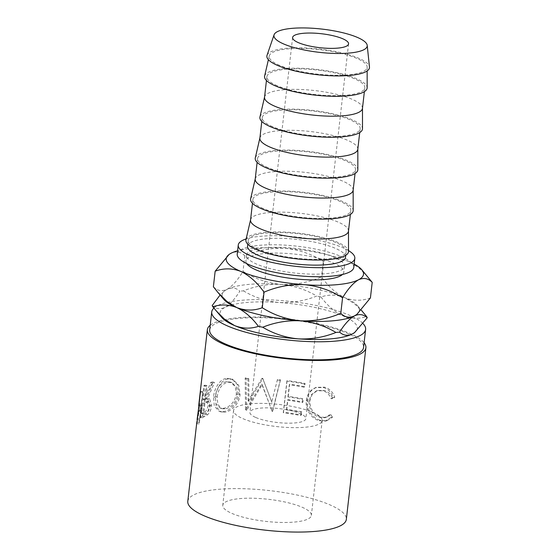 <?xml version="1.0" encoding="UTF-8"?>
<svg xmlns="http://www.w3.org/2000/svg" width="560" height="560" viewBox="0 0 560 560"><rect width="100%" height="100%" fill="white"/><g stroke="black" fill="none" stroke-linecap="round" stroke-linejoin="round"><path stroke-width="0.42" stroke-dasharray="2.8 2.1" d="M255.836 417.515A28.161 7.021 6.5 0 0 286.622 423.157A28.161 7.021 6.5 0 0 305.851 418.698A28.161 7.021 6.5 0 0 299.915 413.511A28.161 7.021 6.5 0 0 269.122 407.869A28.161 7.021 6.5 0 0 249.893 412.321A28.161 7.021 6.5 0 0 255.836 417.515M301.966 507.171A44.583 11.116 -173.5 0 1 311.367 515.389A44.583 11.116 -173.5 0 1 280.924 522.445A44.583 11.116 -173.5 0 1 232.176 513.513A44.583 11.116 -173.5 0 1 222.768 505.295A44.583 11.116 -173.5 0 1 253.218 498.239A44.583 11.116 -173.5 0 1 301.966 507.171M242.984 418.684A44.583 11.116 6.5 0 0 291.725 427.616A44.583 11.116 6.5 0 0 322.175 420.56A44.583 11.116 6.5 0 0 312.767 412.342A44.583 11.116 6.5 0 0 264.019 403.41A44.583 11.116 6.5 0 0 233.576 410.466A44.583 11.116 6.5 0 0 242.984 418.684M334.075 257.243A49.28 12.285 6.5 0 0 280.196 247.366A49.28 12.285 6.5 0 0 246.547 255.164A49.28 12.285 6.5 0 0 256.942 264.25A49.28 12.285 6.5 0 0 310.821 274.12A49.28 12.285 6.5 0 0 344.47 266.322A49.28 12.285 6.5 0 0 334.075 257.243M246.673 263.571A49.28 12.285 -173.5 0 1 245.889 260.911A49.28 12.285 -173.5 0 1 279.545 253.113A49.28 12.285 -173.5 0 1 333.417 262.99A49.28 12.285 -173.5 0 1 343.812 272.069A49.28 12.285 -173.5 0 1 342.454 274.484M213.885 308.112A77.434 19.306 -173.5 0 1 272.405 299.957A77.434 19.306 -173.5 0 1 349.286 315.175A77.434 19.306 -173.5 0 1 363.104 323.673M209.678 329.98A77.434 19.306 -173.5 0 1 262.563 317.723A77.434 19.306 -173.5 0 1 347.228 333.242A77.434 19.306 -173.5 0 1 363.559 347.508M197.162 420.826L199.521 410.333C199.92 406.112 199.85 403.942 199.325 403.816L198.737 405.314L201.068 405.58L201.635 404.138C202.146 404.292 202.202 406.483 201.803 410.704L199.164 422.324A77.434 19.306 -173.5 0 0 199.136 422.548A77.434 19.306 -173.5 0 0 199.164 423.892L202.769 392.287A77.434 19.306 -173.5 0 1 202.706 391.559L201.04 406.147A77.434 19.306 -173.5 0 1 201.068 405.58L200.676 409.395L201.229 407.295L198.716 407.176M212.534 381.885A79.786 19.894 -173.5 0 0 210.679 382.473L203.91 399.252A79.786 19.894 -173.5 0 0 203.098 399.735L204.757 385.14A79.786 19.894 -173.5 0 0 203.847 385.749L200.249 417.361A79.786 19.894 -173.5 0 1 202.419 416.038L205.52 414.232C207.655 412.384 209.041 409.339 209.671 405.111L207.508 398.174L205.275 398.552L212.534 381.885L214.508 382.41L207.417 399.014L209.552 398.664L207.508 398.174M222.95 411.586C229.782 411.159 238.273 402.92 238.924 393.932L237.573 384.818L231.91 379.029L226.933 378.329C220.101 378.735 214.354 387.989 213.556 396.802L214.298 406.098L219.065 411.236L224.511 412.188C231.112 411.81 239.414 403.55 240.065 394.569L238.763 385.399L233.198 379.596L228.487 378.931C221.851 379.316 216.258 388.528 215.446 397.348L216.153 406.707L220.829 411.859L224.511 412.188M262.038 378.308L248.143 400.778L248.99 401.415L262.556 378.938L262.038 378.308A79.786 19.894 -173.5 0 1 262.682 378.343L270.13 397.733L262.682 378.343M248.143 400.778L247.856 377.972A79.786 19.894 -173.5 0 0 245.175 378L245.504 409.584A79.786 19.894 -173.5 0 1 245.889 409.584L261.688 383.999L272.041 410.893A79.786 19.894 -173.5 0 1 272.468 410.935L280.406 379.771A79.786 19.894 -173.5 0 0 277.459 379.463L271.747 401.912L269.668 396.515M301.833 411.824A79.786 19.894 -173.5 0 0 286.769 409.332L287.882 399.609A79.786 19.894 -173.5 0 1 302.946 402.101L303.317 398.853A79.786 19.894 -173.5 0 0 288.253 396.361L289.632 384.209A79.786 19.894 -173.5 0 1 304.696 386.701L305.067 383.453A79.786 19.894 -173.5 0 0 287.091 380.569L283.493 412.181A79.786 19.894 -173.5 0 1 301.469 415.065L301.833 411.824L301.091 412.3L300.72 415.541L301.469 415.065M332.507 417.242L330.869 414.694L326.228 417.41L320.999 417.109C313.593 414.575 309.897 409.066 309.904 400.589L312.284 394.282L317.443 390.509L324.212 390.411C328.062 391.545 330.897 394.24 332.717 398.482L334.782 397.25C332.759 391.895 329.364 388.535 324.597 387.17L316.232 387.345L312.263 389.774C309.33 392.469 307.629 395.948 307.174 400.225C305.746 409.199 313.082 418.698 320.775 420.392L326.788 420.784L332.507 417.242L330.862 417.487L329.28 414.96L324.66 417.732L319.683 417.452C312.501 414.974 308.924 409.5 308.959 401.023L311.353 394.639L316.477 390.845L322.896 390.754C326.627 391.86 329.371 394.527 331.128 398.748L333.144 397.495C331.198 392.168 327.908 388.836 323.281 387.513L315.35 387.681L311.29 390.208C308.427 392.91 306.768 396.403 306.313 400.68C304.899 409.654 311.99 419.104 319.459 420.735L325.178 421.106L330.862 417.487M210.224 325.22A79.786 19.894 -173.5 0 1 271.152 317.464A79.786 19.894 -173.5 0 1 349.062 333.074A79.786 19.894 -173.5 0 1 364.105 342.748M187.796 501.312A79.786 19.894 -173.5 0 1 242.277 488.684A79.786 19.894 -173.5 0 1 329.511 504.672A79.786 19.894 -173.5 0 1 346.339 519.372M348.502 250.586A58.667 14.63 6.5 0 0 342.447 247.541A58.667 14.63 6.5 0 0 246.155 238.924M353.794 267.386A58.667 14.63 6.5 0 0 341.418 256.578A58.667 14.63 6.5 0 0 277.277 244.818A58.667 14.63 6.5 0 0 237.223 254.107M267.036 55.314A51.625 12.873 -173.5 0 1 303.478 47.88A51.625 12.873 -173.5 0 1 358.575 58.184A51.625 12.873 -173.5 0 1 369.467 66.99M279.601 65.359A49.28 12.285 -173.5 0 1 269.269 55.93A49.28 12.285 -173.5 0 1 303.52 48.496A49.28 12.285 -173.5 0 1 356.734 58.352A49.28 12.285 -173.5 0 1 367.15 67.081A49.28 12.285 -173.5 0 1 334.138 75.25A49.28 12.285 -173.5 0 1 279.601 65.359M264.614 76.048A51.625 12.873 -173.5 0 1 300.503 68.257A51.625 12.873 -173.5 0 1 356.244 78.589A51.625 12.873 -173.5 0 1 367.157 87.731M277.277 85.757A49.28 12.285 -173.5 0 1 266.882 76.678A49.28 12.285 -173.5 0 1 300.531 68.88A49.28 12.285 -173.5 0 1 354.41 78.757A49.28 12.285 -173.5 0 1 364.805 87.836A49.28 12.285 -173.5 0 1 331.156 95.634A49.28 12.285 -173.5 0 1 277.277 85.757M264.544 97.202A49.28 12.285 -173.5 0 1 264.6 96.859A49.28 12.285 -173.5 0 1 298.858 89.425A49.28 12.285 -173.5 0 1 352.072 99.281A49.28 12.285 -173.5 0 1 362.488 108.01A49.28 12.285 -173.5 0 1 362.467 108.36M259.952 116.977A51.625 12.873 -173.5 0 1 295.834 109.186A51.625 12.873 -173.5 0 1 351.582 119.511A51.625 12.873 -173.5 0 1 362.495 128.66M272.615 126.686A49.28 12.285 -173.5 0 1 262.22 117.607A49.28 12.285 -173.5 0 1 295.869 109.809A49.28 12.285 -173.5 0 1 349.748 119.679A49.28 12.285 -173.5 0 1 360.143 128.765A49.28 12.285 -173.5 0 1 326.494 136.563A49.28 12.285 -173.5 0 1 272.615 126.686M259.882 138.131A49.28 12.285 -173.5 0 1 259.938 137.788A49.28 12.285 -173.5 0 1 294.196 130.347A49.28 12.285 -173.5 0 1 347.41 140.21A49.28 12.285 -173.5 0 1 357.826 148.939A49.28 12.285 -173.5 0 1 357.805 149.289M255.29 157.906A51.625 12.873 -173.5 0 1 291.172 150.115A51.625 12.873 -173.5 0 1 346.92 160.44A51.625 12.873 -173.5 0 1 357.833 169.589M267.953 167.615A49.28 12.285 -173.5 0 1 257.558 158.536A49.28 12.285 -173.5 0 1 291.207 150.731A49.28 12.285 -173.5 0 1 345.086 160.608A49.28 12.285 -173.5 0 1 355.481 169.687A49.28 12.285 -173.5 0 1 321.832 177.492A49.28 12.285 -173.5 0 1 267.953 167.615M255.22 179.06A49.28 12.285 -173.5 0 1 255.276 178.717A49.28 12.285 -173.5 0 1 289.534 171.276A49.28 12.285 -173.5 0 1 342.748 181.132A49.28 12.285 -173.5 0 1 353.164 189.868A49.28 12.285 -173.5 0 1 353.143 190.218M250.621 198.835A51.625 12.873 -173.5 0 1 286.51 191.044A51.625 12.873 -173.5 0 1 342.258 201.369A51.625 12.873 -173.5 0 1 353.171 210.518M263.291 208.544A49.28 12.285 -173.5 0 1 252.896 199.458A49.28 12.285 -173.5 0 1 286.545 191.66A49.28 12.285 -173.5 0 1 340.424 201.537A49.28 12.285 -173.5 0 1 350.819 210.616A49.28 12.285 -173.5 0 1 317.163 218.414A49.28 12.285 -173.5 0 1 263.291 208.544M250.551 219.989A49.28 12.285 -173.5 0 1 250.614 219.639A49.28 12.285 -173.5 0 1 284.872 212.205A49.28 12.285 -173.5 0 1 338.086 222.061A49.28 12.285 -173.5 0 1 348.495 230.79A49.28 12.285 -173.5 0 1 348.481 231.147M245.959 239.757A51.625 12.873 -173.5 0 1 281.848 231.973A51.625 12.873 -173.5 0 1 337.596 242.298A51.625 12.873 -173.5 0 1 348.502 251.447M258.622 249.473A49.28 12.285 -173.5 0 1 248.227 240.387A49.28 12.285 -173.5 0 1 281.883 232.589A49.28 12.285 -173.5 0 1 335.762 242.466A49.28 12.285 -173.5 0 1 346.15 251.545A49.28 12.285 -173.5 0 1 312.501 259.343A49.28 12.285 -173.5 0 1 258.622 249.473M345.499 257.292A49.28 12.285 6.5 0 0 335.104 248.213A49.28 12.285 6.5 0 0 281.225 238.336A49.28 12.285 6.5 0 0 247.576 246.134M221.844 317.534A69.097 17.227 -173.5 0 1 224.973 307.405A69.097 17.227 -173.5 0 1 279.048 302.491A69.097 17.227 -173.5 0 1 342.755 315.77A69.097 17.227 -173.5 0 1 354.515 332.647M212.184 305.557C215.866 308.987 220.129 309.603 224.973 307.405C229.831 304.591 234.787 299.187 239.827 291.186C236.138 287.756 231.875 287.14 227.031 289.338L224.574 290.899L220.108 295.015M243.453 290.857C254.289 297.36 266.154 301.238 279.048 302.491C291.872 303.093 304.423 300.951 316.708 296.058C305.872 289.562 294.007 285.684 281.106 284.431C268.289 283.822 255.738 285.964 243.453 290.857A78.484 19.572 6.5 0 0 239.827 291.186M363.58 312.823L354.557 303.786L344.813 297.703C336.756 294.588 328.811 294.336 320.978 296.954A78.484 19.572 6.5 0 0 316.708 296.058M320.978 296.954C327.537 305.746 334.796 312.018 342.755 315.77C350.812 318.885 358.757 319.137 366.59 316.526M356.573 314.587A69.097 17.227 6.5 0 0 357.574 305.767A69.097 17.227 6.5 0 0 344.813 297.703A69.097 17.227 6.5 0 0 281.106 284.431A69.097 17.227 6.5 0 0 227.031 289.338A69.097 17.227 6.5 0 0 224.903 290.654A69.097 17.227 6.5 0 0 223.902 299.467M213.388 286.755C217.266 290.787 221.816 291.648 227.031 289.338C232.281 286.244 237.608 280.245 243.019 271.355C254.513 278.649 267.211 283.01 281.106 284.431C294.945 285.012 308.42 282.513 321.538 276.934C328.475 286.671 336.238 293.594 344.813 297.703C353.507 301 362.047 301.07 370.426 297.913M367.696 276.696L358.673 267.666L348.929 261.583C340.235 258.286 331.695 258.216 323.316 261.373C311.822 254.079 299.124 249.718 285.222 248.304C271.39 247.716 257.915 250.215 244.79 255.801C240.912 251.769 236.362 250.908 231.147 253.211L228.69 254.772M244.79 255.801L243.019 271.355M323.316 261.373L321.538 276.934M354.172 264.089A69.097 17.227 6.5 0 0 348.929 261.583A69.097 17.227 6.5 0 0 285.222 248.304A69.097 17.227 6.5 0 0 237.594 250.81M330.869 414.694L329.28 414.96M320.999 417.109L319.683 417.452M309.904 400.589L308.959 401.023M324.212 390.411L322.896 390.754M332.717 398.482L331.128 398.748M334.782 397.25L333.144 397.495M324.597 387.17L323.281 387.513M312.263 389.774L311.29 390.208M307.174 400.225L306.313 400.68M320.775 420.392L319.459 420.735M286.769 409.332L286.468 409.885A77.434 19.306 -173.5 0 1 301.091 412.3M286.468 409.885L287.574 400.155A77.434 19.306 -173.5 0 1 302.197 402.577L302.568 399.336L303.317 398.853M287.882 399.609L287.574 400.155M302.946 402.101L302.197 402.577M288.253 396.361L287.945 396.914A77.434 19.306 -173.5 0 1 302.568 399.336M287.945 396.914L289.331 384.755A77.434 19.306 -173.5 0 1 303.954 387.177L304.325 383.936L305.067 383.453M289.632 384.209L289.331 384.755M304.696 386.701L303.954 387.177M287.091 380.569L286.874 381.136A77.434 19.306 -173.5 0 1 304.325 383.936M286.874 381.136L283.276 412.741A77.434 19.306 -173.5 0 1 300.72 415.541M283.493 412.181L283.276 412.741M262.556 378.938A77.434 19.306 -173.5 0 1 263.179 378.973M277.459 379.463L271.747 401.912M271.901 402.514L270.13 397.733M277.529 380.058A77.434 19.306 -173.5 0 1 280.385 380.359L280.406 379.771M245.175 378L246.19 378.637L246.407 410.221A77.434 19.306 -173.5 0 1 246.778 410.221L262.199 384.629L272.16 411.495A77.434 19.306 -173.5 0 1 272.573 411.537L272.468 410.935M272.573 411.537L280.385 380.359M272.16 411.495L272.041 410.893M262.199 384.629L261.688 383.999M246.778 410.221L245.889 409.584M246.407 410.221L245.504 409.584M246.19 378.637A77.434 19.306 -173.5 0 1 248.794 378.616L247.856 377.972M248.99 401.415L248.794 378.616M238.924 393.932L240.065 394.569M226.933 378.329L228.487 378.931M213.556 396.802L215.446 397.348M217.154 396.97C218.421 388.612 222.047 383.684 228.032 382.186L232.008 382.739L236.544 387.219L237.615 394.674C235.774 402.878 231.567 407.631 224.98 408.933L221.816 408.632L217.833 404.53L217.154 396.97L215.313 396.41C216.587 388.045 220.311 383.103 226.471 381.584L230.699 382.172L235.298 386.659L236.397 394.044C234.528 402.248 230.209 407.008 223.426 408.331L220.08 408.009L216.027 403.921L215.313 396.41M228.032 382.186L226.471 381.584M237.615 394.674L236.397 394.044M224.98 408.933L223.426 408.331M203.847 385.749L206.08 386.162L202.475 417.767A77.434 19.306 -173.5 0 1 204.582 416.486L207.599 414.722C209.671 412.888 211.022 409.857 211.652 405.629L209.552 398.664M205.52 414.232L207.599 414.722M209.671 405.111L211.652 405.629M205.275 398.552L207.417 399.014M210.679 382.473L212.702 382.977A77.434 19.306 -173.5 0 1 214.508 382.41M212.702 382.977L206.087 399.7L203.91 399.252M203.098 399.735L205.303 400.162A77.434 19.306 -173.5 0 1 206.087 399.7M205.303 400.162L206.962 385.574L204.757 385.14M206.08 386.162A77.434 19.306 -173.5 0 1 206.962 385.574M200.249 417.361L202.475 417.767M207.046 402.22L208.908 401.828L210.196 406.098C209.202 410.291 207.767 412.517 205.891 412.776A77.434 19.306 -173.5 0 0 203.728 413.938L204.932 403.403L207.046 402.22L204.904 401.758L206.85 401.345L208.173 405.587L210.196 406.098M203.728 413.938L201.523 413.511L202.727 402.976L204.904 401.758M202.727 402.976L204.932 403.403M201.523 413.511A79.786 19.894 -173.5 0 1 203.756 412.307L205.891 412.776M208.173 405.587C207.158 409.787 205.688 412.027 203.756 412.307M197.533 419.776L199.843 420.105M199.521 410.333L201.803 410.704M199.325 403.816L201.635 404.138M198.856 405.916L201.04 406.147M200.375 391.314L202.706 391.559M200.438 392.063L202.769 392.287M196.833 423.668L199.164 423.892M201.257 411.334L198.961 410.991C199.185 407.064 199.045 405.951 198.534 407.652L200.858 407.939C201.362 406.28 201.488 407.407 201.257 411.334L199.668 418.488A77.434 19.306 -173.5 0 0 199.5 419.307L199.136 422.548M197.288 419.699L199.472 419.93L200.676 409.395L198.338 409.143M199.472 419.93A77.434 19.306 -173.5 0 1 199.5 419.307M197.169 419.041A79.786 19.894 -173.5 0 1 197.344 418.194L199.668 418.488M198.961 410.991L197.344 418.194M202.419 416.038L204.582 416.486M196.833 422.051L199.164 422.324M348.558 43.897L305.851 418.698M322.175 420.56L311.367 515.389M246.547 255.164L245.889 260.911M269.269 55.93L268.394 59.696M266.882 76.678L266.448 80.493M262.22 117.607L261.786 121.415M257.558 158.536L257.124 162.344M252.896 199.458L252.462 203.273M248.227 240.387L247.793 244.202M346.15 251.545L345.716 255.36M350.819 210.616L350.385 214.431M355.481 169.687L355.047 173.502M360.143 128.765L359.709 132.573M364.805 87.836L364.371 91.651M367.15 67.081L367.15 70.945M357.574 305.767L361.361 310.219M344.47 266.322L343.812 272.069M233.576 410.466L222.768 505.295M292.6 37.52L249.893 412.321M324.66 417.732L326.228 417.41M316.477 390.845L317.443 390.509M315.35 387.681L316.232 387.345M325.178 421.106L326.788 420.784M268.94 402.843L269.402 404.068M233.198 379.596L231.91 379.029M220.829 411.859L219.065 411.236M232.008 382.739L230.699 382.172M221.816 408.632L220.08 408.009M206.85 401.345L208.908 401.828"/><path stroke-width="0.84" d="M342.615 38.703A28.161 7.021 -173.5 0 1 348.558 43.897A28.161 7.021 -173.5 0 1 329.329 48.349A28.161 7.021 -173.5 0 1 298.543 42.707A28.161 7.021 -173.5 0 1 292.6 37.52A28.161 7.021 -173.5 0 1 311.829 33.061A28.161 7.021 -173.5 0 1 342.615 38.703M342.454 274.484A49.28 12.285 -173.5 0 1 305.221 279.685A49.28 12.285 -173.5 0 1 256.284 269.997A49.28 12.285 -173.5 0 1 246.673 263.571M363.104 323.673A77.434 19.306 -173.5 0 1 365.617 329.448A77.434 19.306 -173.5 0 1 312.739 341.705A77.434 19.306 -173.5 0 1 228.074 326.186A77.434 19.306 -173.5 0 1 211.736 311.913A77.434 19.306 -173.5 0 1 213.885 308.112M365.617 329.448L363.559 347.508A77.434 19.306 -173.5 0 1 310.681 359.765A77.434 19.306 -173.5 0 1 226.016 344.246A77.434 19.306 -173.5 0 1 209.678 329.98L211.736 311.913M364.105 342.748A79.786 19.894 -173.5 0 1 365.89 347.774A79.786 19.894 -173.5 0 1 311.409 360.402A79.786 19.894 -173.5 0 1 224.182 344.414A79.786 19.894 -173.5 0 1 207.347 329.714L198.737 405.314A79.786 19.894 -173.5 0 0 198.709 405.902L200.375 391.314A79.786 19.894 -173.5 0 0 200.438 392.063L196.833 423.668A79.786 19.894 -173.5 0 1 196.805 422.282A79.786 19.894 -173.5 0 1 196.833 422.051L197.162 420.826M207.347 329.714A79.786 19.894 -173.5 0 1 210.224 325.22M365.89 347.774L346.339 519.372A79.786 19.894 -173.5 0 1 291.858 532A79.786 19.894 -173.5 0 1 204.631 516.012A79.786 19.894 -173.5 0 1 187.796 501.312L196.805 422.282M246.155 238.924A58.667 14.63 6.5 0 0 238.252 245.07A58.667 14.63 6.5 0 0 250.621 255.885A58.667 14.63 6.5 0 0 314.762 267.638A58.667 14.63 6.5 0 0 354.823 258.356A58.667 14.63 6.5 0 0 348.502 250.586M238.252 245.07L237.223 254.107A58.667 14.63 6.5 0 0 249.592 264.915A58.667 14.63 6.5 0 0 313.733 276.668A58.667 14.63 6.5 0 0 353.794 267.386L354.823 258.356M283.85 44.044A46.935 11.704 -173.5 0 1 274.092 34.762A46.935 11.704 -173.5 0 1 307.223 28A46.935 11.704 -173.5 0 1 357.308 37.373A46.935 11.704 -173.5 0 1 367.213 45.374A46.935 11.704 -173.5 0 1 336.371 53.473A46.935 11.704 -173.5 0 1 283.85 44.044M367.213 45.374L369.467 66.99A51.625 12.873 -173.5 0 1 335.545 75.894A51.625 12.873 -173.5 0 1 277.767 65.527A51.625 12.873 -173.5 0 1 267.036 55.314L274.092 34.762M367.15 70.945L367.157 87.731A51.625 12.873 -173.5 0 1 332.577 96.285A51.625 12.873 -173.5 0 1 275.443 85.925A51.625 12.873 -173.5 0 1 264.614 76.048L268.394 59.696M364.371 91.651L362.467 108.36A49.28 12.285 -173.5 0 1 328.818 116.158A49.28 12.285 -173.5 0 1 274.939 106.288A49.28 12.285 -173.5 0 1 264.544 97.202L266.448 80.493M362.488 108.185L362.495 128.66A51.625 12.873 -173.5 0 1 327.915 137.214A51.625 12.873 -173.5 0 1 270.774 126.854A51.625 12.873 -173.5 0 1 259.952 116.977L264.565 97.034M359.709 132.573L357.805 149.289A49.28 12.285 -173.5 0 1 324.156 157.087A49.28 12.285 -173.5 0 1 270.277 147.217A49.28 12.285 -173.5 0 1 259.882 138.131L261.786 121.415M357.826 149.114L357.833 169.589A51.625 12.873 -173.5 0 1 323.253 178.143A51.625 12.873 -173.5 0 1 266.112 167.783A51.625 12.873 -173.5 0 1 255.29 157.906L259.903 137.956M355.047 173.502L353.143 190.218A49.28 12.285 -173.5 0 1 319.487 198.016A49.28 12.285 -173.5 0 1 265.615 188.139A49.28 12.285 -173.5 0 1 255.22 179.06L257.124 162.344M353.164 190.043L353.171 210.518A51.625 12.873 -173.5 0 1 318.591 219.072A51.625 12.873 -173.5 0 1 261.45 208.712A51.625 12.873 -173.5 0 1 250.621 198.835L255.234 178.885M350.385 214.431L348.481 231.147A49.28 12.285 -173.5 0 1 314.825 238.945A49.28 12.285 -173.5 0 1 260.946 229.068A49.28 12.285 -173.5 0 1 250.551 219.989L252.462 203.273M348.495 230.972L348.502 251.447A51.625 12.873 -173.5 0 1 313.922 259.994A51.625 12.873 -173.5 0 1 256.788 249.634A51.625 12.873 -173.5 0 1 245.959 239.757L250.572 219.814M247.793 244.202L247.576 246.134A49.28 12.285 6.5 0 0 257.971 255.22A49.28 12.285 6.5 0 0 311.85 265.09A49.28 12.285 6.5 0 0 345.499 257.292L345.716 255.36M354.837 332.402L352.38 333.956C347.592 336.161 343.329 335.545 339.591 332.115C344.568 324.177 349.524 318.766 354.438 315.896C359.233 313.691 363.496 314.307 367.234 317.744L354.515 332.647A69.097 17.227 -173.5 0 1 352.38 333.956A69.097 17.227 -173.5 0 1 298.305 338.87A69.097 17.227 -173.5 0 1 234.605 325.591A69.097 17.227 -173.5 0 1 221.844 317.534L212.828 306.775C220.682 304.164 228.627 304.416 236.663 307.531C244.643 311.297 251.902 317.569 258.44 326.347C250.579 328.958 242.634 328.706 234.605 325.591L224.819 319.48L215.838 310.478M298.305 338.87C285.558 337.659 273.693 333.781 262.71 327.236C274.841 322.371 287.392 320.222 300.363 320.81C313.117 322.021 324.982 325.899 335.965 332.444C323.834 337.309 311.276 339.458 298.305 338.87M258.44 326.347A78.484 19.572 6.5 0 0 262.71 327.236M220.108 295.015L212.184 305.557A78.484 19.572 6.5 0 0 212.828 306.775M335.965 332.444A78.484 19.572 6.5 0 0 339.591 332.115M367.234 317.744A78.484 19.572 6.5 0 0 366.59 316.526L361.361 310.219M217.896 292.418L223.902 299.467A69.097 17.227 6.5 0 0 236.663 307.531A69.097 17.227 6.5 0 0 300.363 320.81A69.097 17.227 6.5 0 0 354.438 315.896A69.097 17.227 6.5 0 0 356.573 314.587L354.438 315.896C349.279 318.206 344.736 317.345 340.795 313.313C327.838 318.871 314.363 321.37 300.363 320.81C286.622 319.438 273.924 315.077 262.276 307.734C253.869 310.891 245.336 310.821 236.663 307.531L226.884 301.42L217.896 292.418L213.388 286.755L215.159 271.201C223.566 268.044 232.106 268.114 240.779 271.404C249.375 275.527 257.131 282.457 264.047 292.18C277.004 286.622 290.479 284.123 304.479 284.683C318.227 286.055 330.925 290.416 342.566 297.759L340.795 313.313M342.566 297.759C347.914 288.932 353.241 282.933 358.554 279.769C363.713 277.459 368.263 278.32 372.204 282.352L370.426 297.913L356.895 314.342M264.047 292.18L262.276 307.734M237.594 250.81A69.097 17.227 6.5 0 0 231.147 253.211A69.097 17.227 6.5 0 0 229.019 254.527L215.159 271.201M372.204 282.352L361.69 269.64A69.097 17.227 6.5 0 0 354.172 264.089M229.019 254.527A69.097 17.227 6.5 0 0 240.779 271.404A69.097 17.227 6.5 0 0 304.479 284.683A69.097 17.227 6.5 0 0 358.554 279.769A69.097 17.227 6.5 0 0 361.69 269.64M197.288 419.699L198.716 407.176M198.492 409.164L197.169 419.041A79.786 19.894 -173.5 0 0 197.141 419.685"/></g></svg>
